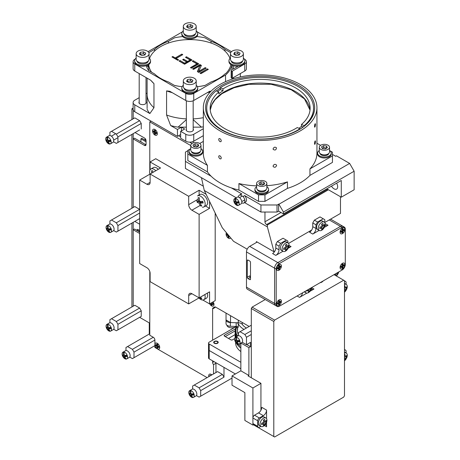 <?xml version="1.0" encoding="UTF-8"?>
<svg xmlns="http://www.w3.org/2000/svg" width="460" height="460" viewBox="0 0 460 460"><rect width="100%" height="100%" fill="white"/><g stroke="black" fill="none" stroke-linecap="round" stroke-linejoin="round"><path stroke-width="0.69" d="M241.747 202.802A4.542 2.622 -120 0 0 243.932 202.981A4.542 2.622 -120 0 0 243.064 196.518L240.258 194.896A4.542 2.622 -120 0 0 239.39 195.109A4.542 2.622 -120 0 0 238.447 197.093M274.718 251.396L274.039 251.787L267.369 226.895L267.369 225.02L266.564 224.56A2.271 1.311 60 0 1 264.96 221.777L281.025 212.497M326.962 188.761A2.271 1.311 -120 0 0 327.623 189.307L328.428 189.773L267.369 225.02M274.039 251.787L256.358 241.575L256.577 242.385M340.48 196.73L340.48 213.428L324.812 222.473M311.673 230.058L288.558 243.403M135.067 132.566L144.451 137.983A2.271 1.311 60 0 1 146.056 140.766L146.056 144.474A2.271 1.311 60 0 1 145.584 145.515A2.271 1.311 60 0 1 144.451 145.406L133.199 138.909L133.199 207.489L133.199 133.647M144.451 145.406L145.734 144.664A2.271 1.311 -120 0 0 146.027 144.802M139.673 224.215L134.809 221.404M139.673 233.49L133.199 229.753L133.199 306.199L133.199 222.335M139.673 232.007L134.487 229.011L133.199 229.753M145.734 144.664L134.487 138.167L133.199 138.909M246.755 344.54L250.499 346.702L250.499 342.378L246.48 344.695L246.48 337.272L244.875 334.489L251.304 330.78M139.627 308.05L141.237 310.834L117.938 324.288L116.328 321.505L139.627 308.05L134.809 305.267L109.905 319.648L109.905 322.753M139.673 213.032L117.938 225.578L116.328 222.795L139.627 209.346L134.809 206.563L109.905 220.944L109.905 224.02M251.304 325.214L238.447 332.637L238.447 335.708M251.304 334.489L246.48 337.272M201.451 177.686L204.269 190.463L222.255 227.706L233.553 241.316L247.192 249.188M246.433 328.026A19.314 11.149 180 0 1 242.276 324.415A4.542 2.622 0 0 0 238.314 322.793L230.535 322.558L226.032 319.959L226.032 313.093L226.032 319.93A4.542 2.622 180 0 1 226.032 319.901M243.064 196.518L244.668 195.586L260.941 204.982L277.012 204.982L278.938 204.24L349.64 163.427L336.461 155.819L335.656 156.279L332.442 154.428M187.835 150.713L185.42 152.105L185.42 161.385L211.174 176.249M231.334 187.893L241.868 193.97A4.542 2.622 -120 0 0 240.994 194.183L239.39 195.109M240.258 194.896L241.868 193.97M113.666 230.535L116.328 232.076L139.627 218.621M113.683 329.251L116.328 330.78L141.237 316.399L139.627 317.331L149.27 322.897L149.27 334.029M116.328 222.795L111.51 220.012M117.938 231.144L117.938 225.578M116.328 321.505L111.51 318.722M117.938 329.854L117.938 324.288M141.237 310.834L141.237 316.399M185.42 161.385L185.42 168.435L236.193 197.742M277.012 204.982L277.012 212.037L260.941 212.037L260.941 204.982M243.932 202.981L245.542 202.055A4.542 2.622 -120 0 0 244.668 195.586M244.599 202.601L260.941 212.037M244.875 334.489L240.051 331.706M242.213 342.228L246.48 344.695M129.731 357.075L132.399 358.61L134.004 357.684L134.004 352.118L132.399 349.335L127.575 346.553L125.971 347.478L125.971 350.554M113.505 141.755L116.328 143.388L117.938 142.456L117.938 136.89L116.328 134.107L111.51 131.324L109.905 132.256L109.905 135.516M196.414 395.571L199.082 397.112L200.686 396.181L200.686 390.615L199.082 387.832L194.258 385.049L192.654 385.98L192.654 389.051M215.136 306.923A2.271 1.311 -120 0 0 215.038 307.516L215.038 306.912M331.493 186.145A5.112 2.95 -120 0 0 334.052 188.841A5.112 2.95 -120 0 0 336.611 189.094A5.112 2.95 -120 0 0 336.611 183.195M278.938 204.24L283.435 212.037L283.435 213.888L341.28 180.492L341.28 197.19L328.428 189.773M349.64 163.427L354.137 171.218L283.435 212.037M341.28 197.19L354.137 189.773L354.137 171.218M278.616 204.056L278.616 211.105L283.435 213.888M204.269 190.463L267.369 226.895M240.977 343.056L248.889 347.628L250.499 346.702M199.082 387.832L222.381 374.382L217.557 371.599L194.258 385.049M222.381 374.382L223.986 377.166L200.686 390.615M200.686 396.181L232.018 378.091M223.986 377.166L223.986 367.391M117.938 142.456L139.627 129.933M116.328 134.107L139.627 120.658L141.237 123.441L117.938 136.89M149.793 333.724L127.575 346.553M132.399 349.335L153.283 337.272A2.271 1.311 60 0 1 154.893 340.055L134.004 352.118M134.004 357.684L154.893 345.621M141.237 123.441L141.237 129.007M277.012 212.037L278.616 211.105M264.96 212.037L264.96 221.777M111.51 131.324L134.809 117.875L139.627 120.658M133.199 110.003L133.199 118.801L133.199 110.003M192.015 143.485L189.698 142.146L192.015 143.485M180.659 136.925L178.578 135.723L180.659 136.925M230.535 322.558L230.535 315.692M226.032 319.959A4.542 2.622 180 0 1 226.032 319.93A4.542 2.622 0 0 0 230.339 322.552L236.175 322.73A2.271 1.311 180 0 1 238.245 323.685A22.724 13.121 0 0 0 244.018 329.417M139.673 230.523L137.701 229.385L136.735 229.942L139.673 231.639M145.09 138.506L145.09 140.139M146.056 141.812L140.915 138.839L141.875 138.282L146.056 140.697M140.915 138.839L140.915 141.881M136.735 230.31L136.735 229.942M133.118 109.48L131.916 108.784L133.118 108.088M131.916 108.784L131.916 119.542M131.916 134.389L131.916 208.23M131.916 223.077L131.916 306.941M203.331 128.748L193.752 134.274L193.752 141.191A5.646 3.26 180 0 1 185.771 141.191L180.659 138.236L180.659 131.324L184.673 129.007L181.458 127.15L177.445 129.467L177.445 136.384L180.659 134.527M181.458 130.858L181.458 127.15L186.352 127.15M244.375 59.127L244.755 59.34A5.646 3.26 180 0 1 246.405 61.646A5.646 3.26 180 0 1 244.755 63.951L232.455 71.047A0.627 0.362 180 0 1 231.57 71.047L231.46 70.984A1.046 0.604 180 0 1 231.156 70.558A1.046 0.604 180 0 1 231.219 70.351A43.947 25.375 180 0 0 231.915 69.184L232.898 69.259L237.837 66.407A1.046 0.604 180 0 0 238.079 66.188M231.46 70.984L231.46 78.068A1.046 0.604 180 0 1 231.156 77.642L231.156 70.558M231.46 78.068L231.57 78.131A0.627 0.362 180 0 0 232.455 78.131L244.755 71.035A5.646 3.26 0 0 0 246.405 68.73L246.405 61.646M186.352 119.669L178.072 127.15L181.458 127.15M193.171 127.15L201.451 127.15L193.171 119.669M231.955 65.234A42.648 24.621 180 0 1 225.549 75.037L193.752 93.397A5.646 3.26 180 0 1 185.771 93.397L134.768 63.951A5.646 3.26 180 0 1 133.118 61.646L133.118 68.73A5.646 3.26 180 0 0 134.768 71.035L150.742 80.253L151.771 81.426A42.648 24.621 0 0 0 153.962 83.616L153.962 107.726A42.648 24.621 180 0 1 147.114 94.34L147.114 92.966M147.114 108.531L147.114 94.334A42.648 24.621 180 0 1 147.114 94.334L147.114 78.16M232.064 69.063L232.064 65.285M233.381 65.757L233.381 68.977M193.171 118.881A42.648 24.621 0 0 0 203.331 117.679M203.331 126.828A44.223 25.53 180 0 1 201.451 127.15M178.072 127.15A44.223 25.53 180 0 1 170.66 125.557L166.577 115.006L166.577 90.902A42.648 24.621 0 0 0 172.281 92.69M186.352 118.881A42.648 24.621 180 0 1 166.583 115.006M207.242 92.69A42.648 24.621 0 0 0 210.461 91.758M166.577 90.896L169.797 91.258L185.771 100.481L185.771 93.397M185.771 100.481A5.646 3.26 180 0 0 193.752 100.481L209.72 91.258L211.031 91.178M153.962 107.726L149.874 113.551A44.223 25.53 180 0 1 147.114 109.279M193.752 134.274A5.646 3.26 180 0 1 185.771 134.274L180.659 131.324M177.445 129.467L170.66 125.557M147.114 93.098L146.015 93.731M139.196 97.669L134.768 100.222A5.646 3.26 180 0 0 133.118 102.528A5.646 3.26 180 0 0 134.768 104.834L134.768 111.745A5.646 3.26 180 0 1 133.118 109.44L133.118 102.528M149.874 113.551L134.768 104.834M146.015 101.758A3.657 2.11 180 0 1 146.263 102.528A3.657 2.11 180 0 1 145.193 104.023A3.657 2.11 180 0 1 141.203 104.477A3.657 2.11 180 0 1 138.943 102.528A3.657 2.11 180 0 1 139.196 101.758M150.742 80.253L153.962 83.616M134.768 111.745L177.445 136.384M193.752 141.191L203.331 135.66M225.549 81.65L225.549 75.037M133.118 61.646A5.646 3.26 180 0 1 134.768 59.34L135.148 59.127M148.051 51.669L182.304 31.901M197.219 31.901L231.466 51.669M146.728 65.573L148.206 66.895L148.206 64.906M197.403 86.67A44.011 25.409 0 0 0 204.907 85.502L211.036 81.966A41.124 23.742 180 0 0 224.952 73.933L225.986 73.335A41.498 23.96 0 0 0 230.926 64.664M230.696 52.676L224.952 49.364L224.952 51.066A41.124 23.742 0 0 0 211.036 43.033L211.036 41.331L204.907 37.789A44.011 25.409 0 0 0 196.794 36.564M182.723 36.564A44.011 25.409 0 0 0 174.616 37.789L168.481 41.331L168.481 43.033A41.124 23.742 0 0 0 154.571 51.066L154.571 49.364L148.827 52.676M148.637 64.636L148.637 67.81A41.124 23.742 0 0 0 148.936 70.679M146.314 65.705A44.011 25.409 0 0 0 147.39 68.517A44.011 25.409 0 0 0 148.436 70.391L154.571 73.933A41.124 23.742 180 0 0 168.481 81.966L174.616 85.502A44.011 25.409 0 0 0 182.12 86.67M211.036 41.331A41.124 23.742 180 0 1 224.952 49.364M154.571 49.364A41.124 23.742 180 0 1 168.481 41.331M207.581 69.822L200.744 73.56M205.424 68.58L198.795 72.197L198.795 71.34L205.24 67.62L206.166 68.155L198.772 72.421L197.386 71.622L199.83 65.768L193.539 69.397L192.613 68.862L200.002 64.596L201.388 65.395L198.795 71.34M201.095 66.079L200.002 65.452L193.349 69.293M199.83 65.768L197.673 71.789M198.036 64.314L193.022 61.657M193.229 61.536L193.229 60.685L198.772 63.888L191.383 68.155L190.457 67.62L196.903 63.9L196.903 64.751L191.199 68.045M191.256 60.404L186.248 57.747M187.611 62.29L187.611 61.439L190.13 59.984L190.13 60.841L187.611 62.29L183.408 60.099M184.627 64.015L184.627 63.164L186.668 61.985L186.668 62.836L184.627 64.015L179.802 61.468M182.016 55.068L175.231 58.771L172.718 57.379M177.876 60.3L176.151 59.305L176.151 58.454L178.618 59.875L177.83 60.329L171.977 56.954L172.764 56.499L175.231 57.92L181.832 54.107L182.758 54.642L176.151 58.454M230.713 65.515A41.124 23.742 0 0 0 230.828 64.601M230 58.454A41.124 23.742 0 0 0 224.952 51.066M211.036 43.033A41.124 23.742 0 0 0 168.481 43.033M154.571 51.066A41.124 23.742 0 0 0 149.523 58.454M148.695 64.601A41.124 23.742 0 0 0 151.616 72.226M174.392 85.376A41.124 23.742 0 0 0 180.619 86.503M198.898 86.503A41.124 23.742 0 0 0 205.131 85.376M207.397 68.862L208.317 69.397L200.928 73.663L200.002 73.134L207.397 68.862L207.397 69.719M205.24 67.62L205.24 68.471M200.002 65.452L200.002 64.596M196.903 63.9L192.286 61.232L193.229 60.685M186.455 57.626L186.455 56.775L191.998 59.972L184.604 64.239L179.061 61.042L180.004 60.496L184.627 63.164M190.13 59.984L185.512 57.316L186.455 56.775M180.004 61.352L180.004 60.496M186.668 61.985L182.666 59.673L183.609 59.127L187.611 61.439M183.609 59.978L183.609 59.127M172.764 57.35L172.764 56.499M175.231 58.771L175.231 57.92M181.832 54.958L181.832 54.107M193.171 128.984A3.657 2.11 180 0 1 193.418 129.754A3.657 2.11 180 0 1 192.349 131.244A3.657 2.11 180 0 1 188.358 131.704A3.657 2.11 180 0 1 186.105 129.754A3.657 2.11 180 0 1 186.352 128.984M237.038 343.873A24.541 14.168 180 0 1 236.842 343.551L236.279 343.378A24.995 14.432 0 0 1 236.221 343.275L236.221 342.959M238.067 345.287A24.541 14.168 180 0 1 237.693 344.827L237.113 344.69A24.995 14.432 0 0 1 237.038 344.586L237.038 343.678M239.303 346.575A24.541 14.168 180 0 1 238.757 346.052L238.159 345.943A24.995 14.432 0 0 1 238.067 345.845L238.067 344.172M240.73 347.766A24.541 14.168 180 0 1 240.022 347.208L239.407 347.139A24.995 14.432 0 0 1 239.303 347.047L239.303 344.022M240.856 348.254L240.85 348.254A24.995 14.432 0 0 1 240.73 348.168L240.73 343.2M235.14 330.82A24.995 14.432 0 0 0 235.146 330.93L235.146 337.542L235.14 330.82L236.216 330.194L235.232 329.538A24.995 14.432 0 0 1 235.25 329.423L236.417 328.854L235.549 328.152A24.995 14.432 0 0 1 235.583 328.043L236.842 327.531L236.095 326.796L236.095 327.859M235.273 337.439L235.273 332.212L236.233 331.545L235.146 330.93M235.635 337.22L235.635 333.592L236.48 332.885L235.29 332.321L235.29 337.421M237.038 336.409L237.636 335.49L236.279 335.047L236.279 336.846M237.705 328.653A22.724 13.121 0 0 0 237.417 330.746A22.724 13.121 0 0 0 238.447 334.65M236.095 326.796A24.995 14.432 0 0 1 236.152 326.686L236.791 326.508M235.635 333.592A24.995 14.432 0 0 0 235.669 333.695L235.669 337.197M236.221 336.881L236.221 334.943L236.946 334.202L235.669 333.695M235.549 328.152L235.549 329.291M235.232 329.538L235.232 330.769M238.067 344.902L237.693 344.827M239.303 346.127L238.757 346.052M238.159 344.189L238.159 345.943M240.73 347.271L240.022 347.208M239.407 343.959L239.407 347.139M240.85 343.125L240.85 348.254M240.856 351.572A24.541 14.168 180 0 1 235.595 342.803L235.595 342.154M236.279 343.022L236.279 343.378M237.113 343.729L237.113 344.69M234.629 338.606L232.501 339.836A1.138 0.655 180 0 1 230.897 339.836L224.468 336.122A1.138 0.655 180 0 1 224.135 335.662A1.138 0.655 180 0 1 224.468 335.196L224.468 336.122M225.273 336.588L235.14 330.889M235.549 328.802L224.468 335.196M209.202 350.503A2.271 1.311 180 0 1 208.535 349.577A2.271 1.311 0 0 0 209.202 350.503L209.202 358.852A2.271 1.311 180 0 1 208.535 357.926L208.535 343.085A2.271 1.311 0 0 0 209.202 344.011L209.202 350.503L240.856 368.782L209.202 350.503M236.4 326.45L209.202 342.154A2.271 1.311 0 0 0 208.535 343.085M240.856 362.284L209.202 344.011M217.235 343.085A1.817 1.052 180 0 1 215.257 343.309A1.817 1.052 180 0 1 214.136 342.338A1.817 1.052 180 0 1 215.953 341.291A1.817 1.052 180 0 1 217.77 342.338A1.817 1.052 180 0 1 217.235 343.085M228.482 338.445L235.14 334.598L228.482 338.445M209.202 358.852L235.393 373.974M238.245 323.685L238.245 327.399A2.271 1.311 0 0 0 236.175 326.439L236.175 322.73M230.339 322.552L230.339 326.261L236.175 326.439M230.339 326.261A4.542 2.622 180 0 1 226.032 323.644A4.542 2.622 180 0 1 226.038 323.506M214.343 343.269A2.271 1.311 0 0 0 216.821 343.551A2.271 1.311 0 0 0 218.224 342.338A2.271 1.311 0 0 0 215.953 341.027A2.271 1.311 0 0 0 213.681 342.338A2.271 1.311 0 0 0 214.343 343.269M280.623 243.346L279.019 246.129L275.805 244.271L277.414 241.488L280.623 243.346L286.246 240.097L283.038 238.24L277.414 241.488M287.856 242.805L287.856 241.023L286.246 240.097M317.584 222.007L315.974 224.79L312.76 222.933L314.37 220.15L317.584 222.007L323.207 218.759L319.993 216.907L314.37 220.15M324.812 222.692L324.812 219.69L323.207 218.759M275.805 255.403L272.59 253.546A4.542 2.622 120 0 0 275.805 247.98L279.019 249.837A4.542 2.622 -60 0 1 275.805 255.403L282.969 251.269M288.15 248.279L291.071 246.589A4.542 2.622 -60 0 1 288.799 246.819A4.542 2.622 -60 0 1 288.759 246.796M324.3 227.407L328.026 225.256A4.542 2.622 -60 0 1 325.755 225.48A4.542 2.622 -60 0 1 325.139 224.836M312.76 234.065L309.546 232.214A4.542 2.622 120 0 0 312.76 226.648L315.974 228.499A4.542 2.622 -60 0 1 312.76 234.065L319.125 230.397M247.284 277.253L249.694 275.862A1.138 0.655 -120 0 0 250.499 277.253L248.089 278.645A1.138 0.655 60 0 1 247.284 277.253L247.284 260.555A1.138 0.655 60 0 1 247.52 260.032A1.138 0.655 60 0 1 248.089 260.09L249.694 261.015A1.138 0.655 60 0 1 250.499 262.407L250.499 279.105A1.138 0.655 60 0 1 250.263 279.628A1.138 0.655 60 0 1 249.694 279.571L250.499 279.105M248.089 278.645L249.694 279.571M315.974 224.79L315.974 228.499M312.76 222.933L312.76 226.648M279.019 246.129L279.019 249.837M275.805 244.271L275.805 247.98M277.15 306.423L247.422 289.26A4.542 2.622 -60 0 1 246.48 287.178L274.603 303.41A4.542 2.622 120 0 0 275.54 305.492A4.542 2.622 -60 0 1 274.603 303.41L274.603 268.163L274.603 303.41L276.207 304.342A4.542 2.622 120 0 0 277.15 306.423A4.542 2.622 120 0 0 279.421 306.193L342.085 270.014A4.542 2.622 120 0 0 345.299 264.448L345.299 229.195A4.542 2.622 120 0 0 344.356 227.119A4.542 2.622 120 0 0 342.085 227.343L340.48 226.412L277.811 262.591A4.542 2.622 120 0 0 274.603 268.163A4.542 2.622 -60 0 1 277.811 262.591L340.48 226.412A4.542 2.622 -60 0 1 342.752 226.188A4.542 2.622 120 0 0 340.48 226.412L329.233 219.92M246.48 251.925A4.542 2.622 -60 0 1 249.694 246.359L279.421 263.522A4.542 2.622 120 0 0 276.207 269.089L246.48 251.925L246.48 287.178M257.169 242.046L249.694 246.359M276.207 304.342L276.207 269.089M279.421 263.522L342.085 227.343M344.897 229.431A3.41 1.966 120 0 0 342.487 228.039A3.41 1.966 120 0 0 340.078 232.214A3.41 1.966 120 0 0 342.487 233.605A3.41 1.966 120 0 0 344.897 229.431M344.897 264.684A3.41 1.966 120 0 0 342.487 263.292A3.41 1.966 120 0 0 340.078 267.467A3.41 1.966 120 0 0 342.487 268.858A3.41 1.966 120 0 0 344.897 264.684M281.428 266.075A3.41 1.966 120 0 0 279.019 264.684A3.41 1.966 120 0 0 276.609 268.858A3.41 1.966 120 0 0 279.019 270.25A3.41 1.966 120 0 0 281.428 266.075M281.428 301.323A3.41 1.966 120 0 0 279.019 299.931A3.41 1.966 120 0 0 276.609 304.106A3.41 1.966 120 0 0 279.019 305.497A3.41 1.966 120 0 0 281.428 301.323M343.614 264.868L343.614 265.426L342.487 266.075L342.487 267.369L342.004 267.651M342.487 264.218L342.487 264.96L342.97 265.236L344.091 264.586L344.091 265.702L342.97 266.351L342.97 267.651L342.004 268.209L342.004 266.909L340.883 267.559L340.883 266.443L342.004 265.794L342.004 264.494L342.97 263.942L342.97 265.236M342.004 266.909L341.521 266.627L340.883 267.001M342.487 266.075L342.97 266.351M342.487 267.369L342.97 267.651M343.614 265.426L344.091 265.702M342.487 268.858A3.41 1.966 -60 0 1 340.078 267.467A3.41 1.966 -60 0 1 342.487 263.292A3.41 1.966 -60 0 1 344.897 264.684A3.41 1.966 -60 0 1 342.487 268.858M343.614 229.615L343.614 230.172L342.487 230.822L342.487 232.122L342.004 232.398M342.487 228.965L342.487 229.707L342.97 229.988L344.091 229.339L344.091 230.448L342.97 231.098L342.97 232.398L342.004 232.955L342.004 231.656L340.883 232.306L340.883 231.19L342.004 230.54L342.004 229.241L342.97 228.689L342.97 229.988M342.004 231.656L341.521 231.38L340.883 231.748M342.487 230.822L342.97 231.098M342.487 232.122L342.97 232.398M343.614 230.172L344.091 230.448M342.487 233.605A3.41 1.966 -60 0 1 340.078 232.214A3.41 1.966 -60 0 1 342.487 228.039A3.41 1.966 -60 0 1 344.897 229.431A3.41 1.966 -60 0 1 342.487 233.605M280.146 301.513L280.146 302.065L279.019 302.714L279.019 304.014L278.536 304.296M279.019 300.863L279.019 301.605L279.502 301.881L280.623 301.231L280.623 302.346L279.502 302.996L279.502 304.296L278.536 304.848L278.536 303.554L277.414 304.198L277.414 303.088L278.536 302.438L278.536 301.139L279.502 300.581L279.502 301.881M278.536 303.554L278.053 303.272L277.414 303.646M279.019 302.714L279.502 302.996M279.019 304.014L279.502 304.296M280.146 302.065L280.623 302.346M279.019 305.497A3.41 1.966 -60 0 1 276.609 304.106A3.41 1.966 -60 0 1 279.019 299.931A3.41 1.966 -60 0 1 281.428 301.323A3.41 1.966 -60 0 1 279.019 305.497M280.146 266.26L280.146 266.817L279.019 267.467L279.019 268.761L278.536 269.042M279.019 265.61L279.019 266.351L279.502 266.627L280.623 265.978L280.623 267.093L279.502 267.743L279.502 269.042L278.536 269.6L278.536 268.301L277.414 268.95L277.414 267.835L278.536 267.185L278.536 265.886L279.502 265.328L279.502 266.627M278.536 268.301L278.053 268.019L277.414 268.393M279.019 267.467L279.502 267.743M279.019 268.761L279.502 269.042M280.146 266.817L280.623 267.093M279.019 270.25A3.41 1.966 -60 0 1 276.609 268.858A3.41 1.966 -60 0 1 279.019 264.684A3.41 1.966 -60 0 1 281.428 266.075A3.41 1.966 -60 0 1 279.019 270.25M200.238 205.39L191.895 210.203A4.542 2.622 60 0 1 188.68 204.637L198.185 199.151M150.115 182.373A4.542 2.622 60 0 1 149.178 184.454A4.542 2.622 60 0 1 146.901 184.23L150.115 182.373L150.115 174.024L160.563 167.998L150.115 161.966L150.115 169.757M188.68 295.556A4.542 2.622 60 0 1 189.623 293.474A4.542 2.622 60 0 1 191.895 293.698L188.68 295.556L188.68 303.905L198.927 297.988M149.914 174.144L139.673 180.055L139.673 263.551L146.901 267.726A4.542 2.622 60 0 1 150.115 273.292L150.115 281.641L188.68 303.905M202.82 300.006L209.57 303.905L209.57 291.841L199.123 297.873L191.895 293.698M139.673 180.055L146.901 184.23M206.097 194.287L199.123 190.262L199.123 194.971M205.488 205.994L209.57 208.351L209.57 201.532M199.123 190.262L188.68 196.288L188.68 204.637M191.895 210.203L199.123 214.383L209.57 208.351M203.326 186.191L155.739 158.717L150.115 161.966M209.57 303.905L215.194 300.656L215.194 213.273M199.123 297.873L199.123 214.383M188.68 196.288L150.115 174.024M219.966 155.836C221.248 156.94 221.559 157.958 220.886 158.89L219.966 158.803C218.724 157.677 218.425 156.659 219.069 155.739L219.966 155.836M273.079 166.066C273.895 164.22 275.028 163.875 276.483 165.031L276.592 165.519C275.793 167.4 274.66 167.745 273.188 166.56L273.079 166.066M314.513 143.623C314.634 142.071 314.887 141.134 315.278 140.817L315.457 141.599C315.382 143.163 315.134 144.101 314.726 144.411L314.513 143.623M332.442 155.911L309.948 168.895L309.948 175.392L332.442 162.403L332.442 152.197L329.521 150.512M258.531 194.873L264.96 194.873L264.96 201.365L258.531 201.365L258.531 194.873L238.924 183.552L238.924 190.049A56.81 32.798 180 0 1 207.437 171.867L187.835 160.546L187.835 150.345L190.756 148.655A6.819 3.933 0 0 0 189.048 151.271A6.819 3.933 0 0 0 191.044 154.054A6.819 3.933 0 0 0 198.473 154.905A6.819 3.933 0 0 0 202.682 151.271A6.819 3.933 0 0 0 200.98 148.666M266.858 185.696A56.81 32.798 180 0 0 287.454 181.884L264.96 194.873M256.634 185.863A56.81 32.798 180 0 1 238.924 183.552M258.531 201.365L238.924 190.049M287.454 181.884L287.454 188.381L264.96 201.365M203.331 141.398L199.715 143.485M203.331 107.669A56.81 32.798 180 0 1 219.966 84.479A56.81 32.798 180 0 1 281.877 77.366A56.81 32.798 180 0 1 316.946 107.669A56.81 32.798 180 0 1 260.142 140.467A56.81 32.798 180 0 1 203.331 107.669L203.331 153.128A56.81 32.798 180 0 0 207.437 165.376L187.835 154.054M207.437 165.376L207.437 171.867M320.562 145.337L316.946 143.25M316.946 107.669L316.946 153.128A56.81 32.798 180 0 1 309.948 168.895M309.948 175.392A56.81 32.798 180 0 1 287.454 188.381M221.576 85.405A54.539 31.487 180 0 1 298.701 85.405A54.539 31.487 180 0 1 298.701 129.933A54.539 31.487 180 0 1 221.576 129.933A54.539 31.487 180 0 1 221.576 85.405M314.513 126.448C314.634 124.896 314.887 123.959 315.278 123.642L315.457 124.424C315.382 125.982 315.134 126.92 314.726 127.236L314.513 126.448M219.966 138.661C221.248 139.765 221.559 140.783 220.886 141.709L219.966 141.628C218.724 140.501 218.425 139.478 219.069 138.563L219.966 138.661M273.079 148.885C273.895 147.045 275.028 146.7 276.483 147.855C276.167 150.052 275.068 150.564 273.188 149.379L273.079 148.885M220.311 88.061A53.4 30.831 0 0 0 216.39 90.919M206.736 108.232A53.4 30.831 180 0 1 216.102 90.792L218.793 92.011A49.99 28.865 180 0 0 210.145 108.232A49.99 28.865 180 0 0 242.213 135.177A49.99 28.865 180 0 0 297.281 127.552L299.966 128.771A53.4 30.831 180 0 1 241.103 137.04A53.4 30.831 180 0 1 206.736 108.232L206.736 108.6A53.4 30.831 0 0 0 221.979 130.168M298.298 130.168A53.4 30.831 0 0 0 313.542 108.6L313.542 108.232A53.4 30.831 180 0 1 304.175 125.672L301.484 124.459L301.484 126.31A49.99 28.865 180 0 1 298.925 128.3M218.793 92.011L218.793 93.863A49.99 28.865 180 0 1 223.002 90.77L220.311 89.55A53.4 30.831 180 0 0 217.586 91.459M223.002 90.77L223.002 88.912L220.311 87.693L220.311 89.55M304.175 126.04L304.175 125.672M302.99 126.995L301.484 126.31M299.966 128.771L299.966 129.133M220.311 87.693A53.4 30.831 180 0 1 293.095 83.973A53.4 30.831 180 0 1 313.542 108.232M223.002 88.912A49.99 28.865 180 0 1 290.99 85.525A49.99 28.865 180 0 1 310.132 108.232A49.99 28.865 180 0 1 301.484 124.459M136.948 61.03A5.681 3.277 0 0 0 138.587 63.037A5.681 3.277 0 0 0 144.526 63.802A5.681 3.277 0 0 0 148.258 61.03M136.148 58.035A7.952 4.594 0 0 0 134.653 60.72A7.952 4.594 0 0 0 136.982 63.963A7.952 4.594 0 0 0 145.648 64.958A7.952 4.594 0 0 0 150.558 60.72A7.952 4.594 0 0 0 149.057 58.035M134.653 60.72L134.653 61.646A7.952 4.594 0 0 0 136.982 64.894A7.952 4.594 0 0 0 145.648 65.889A7.952 4.594 0 0 0 150.558 61.646L150.558 60.72M145.095 54.642L143.451 53.693L140.283 54.182L140.116 54.55M145.774 53.176L143.451 51.836L140.283 52.331L139.438 54.159L141.755 55.499L144.923 55.004L145.774 53.176M143.451 53.693L143.451 51.836M140.283 54.182L140.283 52.331M149.057 53.67L149.057 59.236A6.452 3.726 180 0 1 142.606 62.962A6.452 3.726 180 0 1 136.148 59.236L136.148 53.67A6.452 3.726 180 0 1 140.133 50.226A6.452 3.726 180 0 1 147.165 51.031A6.452 3.726 180 0 1 149.057 53.67A6.452 3.726 180 0 1 142.606 57.396A6.452 3.726 180 0 1 136.148 53.67M183.31 30.808A7.952 4.594 0 0 0 181.809 33.494A7.952 4.594 0 0 0 184.138 36.737A7.952 4.594 0 0 0 192.803 37.737A7.952 4.594 0 0 0 197.714 33.494A7.952 4.594 0 0 0 196.213 30.808M181.809 33.494L181.809 34.419A7.952 4.594 0 0 0 184.138 37.668A7.952 4.594 0 0 0 192.803 38.663A7.952 4.594 0 0 0 197.714 34.419L197.714 33.494M230.466 58.035A7.952 4.594 0 0 0 228.965 60.72A7.952 4.594 0 0 0 231.294 63.963A7.952 4.594 0 0 0 239.959 64.958A7.952 4.594 0 0 0 244.869 60.72A7.952 4.594 0 0 0 243.369 58.035M228.965 60.72L228.965 61.646A7.952 4.594 0 0 0 231.294 64.894A7.952 4.594 0 0 0 239.959 65.889A7.952 4.594 0 0 0 244.869 61.646L244.869 60.72M183.31 85.261A7.952 4.594 0 0 0 181.809 87.946A7.952 4.594 0 0 0 184.138 91.189A7.952 4.594 0 0 0 192.803 92.184A7.952 4.594 0 0 0 197.714 87.946A7.952 4.594 0 0 0 196.213 85.261M181.809 87.946L181.809 88.872A7.952 4.594 0 0 0 184.138 92.121A7.952 4.594 0 0 0 192.803 93.115A7.952 4.594 0 0 0 197.714 88.872L197.714 87.946M184.103 33.804A5.681 3.277 0 0 0 185.742 35.811A5.681 3.277 0 0 0 191.682 36.581A5.681 3.277 0 0 0 195.414 33.804M231.259 61.03A5.681 3.277 0 0 0 232.898 63.037A5.681 3.277 0 0 0 238.838 63.802A5.681 3.277 0 0 0 242.575 61.03M184.103 88.257A5.681 3.277 0 0 0 185.742 90.263A5.681 3.277 0 0 0 191.682 91.028A5.681 3.277 0 0 0 195.414 88.257M192.251 27.416L190.612 26.467L187.444 26.956L187.272 27.324M192.93 25.95L190.612 24.616L187.444 25.104L186.593 26.933L188.91 28.273L192.079 27.784L192.93 25.95M190.612 26.467L190.612 24.616M187.444 26.956L187.444 25.104M196.213 26.444L196.213 32.01A6.452 3.726 180 0 1 189.761 35.736A6.452 3.726 180 0 1 183.31 32.01L183.31 26.444A6.452 3.726 180 0 1 187.289 23A6.452 3.726 180 0 1 194.321 23.805A6.452 3.726 180 0 1 196.213 26.444A6.452 3.726 180 0 1 189.761 30.17A6.452 3.726 180 0 1 183.31 26.444M239.407 54.642L237.768 53.693L234.6 54.182L234.427 54.55M240.085 53.176L237.768 51.836L234.6 52.331L233.749 54.159L236.066 55.499L239.234 55.004L240.085 53.176M237.768 53.693L237.768 51.836M234.6 54.182L234.6 52.331M243.369 53.67L243.369 59.236A6.452 3.726 180 0 1 236.917 62.962A6.452 3.726 180 0 1 230.466 59.236L230.466 53.67A6.452 3.726 180 0 1 234.445 50.226A6.452 3.726 180 0 1 241.483 51.031A6.452 3.726 180 0 1 243.369 53.67A6.452 3.726 180 0 1 236.917 57.396A6.452 3.726 180 0 1 230.466 53.67M192.251 81.868L190.612 80.92L187.444 81.409L187.272 81.776M192.93 80.402L190.612 79.062L187.444 79.557L186.593 81.385L188.91 82.725L192.079 82.231L192.93 80.402M190.612 80.92L190.612 79.062M187.444 81.409L187.444 79.557M196.213 80.891L196.213 86.457A6.452 3.726 180 0 1 189.761 90.183A6.452 3.726 180 0 1 183.31 86.457L183.31 80.891A6.452 3.726 180 0 1 187.289 77.452A6.452 3.726 180 0 1 194.321 78.257A6.452 3.726 180 0 1 196.213 80.891A6.452 3.726 180 0 1 189.761 84.617A6.452 3.726 180 0 1 183.31 80.891M215.401 362.428A2.271 1.311 -120 0 0 215.953 363.25L213.543 364.642A2.271 1.311 60 0 1 212.623 362.44L212.623 360.83M212.623 340.181L212.623 308.907A2.271 1.311 60 0 1 213.095 307.866L214.567 307.016A2.271 1.311 60 0 1 215.7 307.13L249.165 326.45M215.953 372.525L215.953 363.25M154.893 340.055L154.893 344.695A3.41 1.966 -120 0 0 157.303 348.87L207.115 377.631M154.893 344.695L154.893 347.478L157.303 348.87A3.41 1.966 -120 0 0 159.712 347.478A3.41 1.966 -120 0 0 157.303 343.304A3.41 1.966 -120 0 0 154.893 344.695M213.095 307.866L214.567 307.016M213.543 373.917L213.543 364.642M149.793 271.486L149.793 335.259L153.283 337.272M190.756 145.538L149.793 121.888L149.793 170.43M149.793 173.702L149.793 174.214M149.793 121.888L151.07 121.152M228.488 238.245A3.41 1.966 -120 0 0 230.575 238.056A3.41 1.966 60 0 1 228.488 238.245A3.41 1.966 60 0 1 226.395 235.646A3.41 1.966 60 0 1 226.4 232.863A3.41 1.966 -120 0 0 226.395 235.646A3.41 1.966 -120 0 0 228.488 238.245M154.939 135.062A3.41 1.966 -120 0 0 157.349 133.67A3.41 1.966 -120 0 0 154.939 129.496A3.41 1.966 -120 0 0 152.53 130.887A3.41 1.966 -120 0 0 154.939 135.062A3.41 1.966 60 0 1 152.53 130.887A3.41 1.966 60 0 1 154.939 129.496A3.41 1.966 60 0 1 157.349 133.67A3.41 1.966 60 0 1 154.939 135.062M211.588 305.9A3.41 1.966 -120 0 0 213.998 304.509A3.41 1.966 -120 0 0 213.118 301.852A3.41 1.966 60 0 1 213.998 304.509A3.41 1.966 60 0 1 211.588 305.9A3.41 1.966 60 0 1 209.725 303.813A3.41 1.966 -120 0 0 211.588 305.9M211.83 374.906A3.41 1.966 -120 0 0 211.128 374.382A3.41 1.966 -120 0 0 208.823 376.642A3.41 1.966 60 0 1 211.128 374.382A3.41 1.966 60 0 1 211.83 374.906M346.104 352.969L346.104 351.187A2.271 1.311 120 0 0 345.632 350.146A2.271 1.311 120 0 0 344.494 350.261M346.104 284.32L346.104 282.538A2.271 1.311 120 0 0 345.632 281.497A2.271 1.311 120 0 0 344.494 281.612M258.198 427.374L253.38 424.591A2.271 1.311 -60 0 1 252.908 423.551L252.908 417.985A2.271 1.311 -60 0 1 254.512 415.202L258.531 412.879A4.542 2.622 120 0 0 261.746 407.313L266.564 410.096A4.542 2.622 -60 0 1 263.35 415.662L259.336 417.985A2.271 1.311 120 0 0 257.726 420.768L257.726 426.334A2.271 1.311 120 0 0 258.198 427.374A2.271 1.311 120 0 0 259.336 427.259L260.877 426.368M302.617 292.801A4.542 2.622 -60 0 1 299.506 297.384L297.097 295.993M311.788 287.776L313.967 289.035A4.542 2.622 -60 0 1 311.696 289.26A4.542 2.622 -60 0 1 311.397 289.035M313.967 289.035L309.994 291.329M306.929 293.095L299.506 297.384M253.437 424.781L274.603 437L343.695 397.112L344.494 395.721L344.494 280.686L334.052 274.654M274.603 320.108L273.798 321.5L251.304 308.516L252.103 307.125L274.603 320.108L343.695 280.22M265.288 424.568A4.542 2.622 -60 0 1 265.627 424.712A4.542 2.622 -60 0 1 266.564 426.794L264.391 425.54M266.564 410.096L266.564 418.669M266.564 422.205L266.564 426.794M251.304 377.775L251.304 308.516M273.798 436.534L273.798 321.5M252.103 307.125L265.236 299.541M240.856 343.125L240.856 370.817L248.889 375.458L248.089 375.923L260.941 383.341L252.908 387.981L232.018 375.923L232.018 385.198L244.875 392.622L244.875 420.452L252.908 425.092L253.575 424.701M248.889 347.628L248.889 375.458M240.856 370.817L232.018 375.923M252.908 425.092L252.908 387.981M260.941 410.234L260.941 383.341M110.32 140.22A6.423 4.841 95.7 0 0 110.687 141.462A7.239 2.265 163.5 0 1 108.324 141.617A7.239 5.457 95.7 0 0 109.641 143.761A6.423 2.012 163.5 0 1 108.75 143.675A7.239 5.457 -84.3 0 1 107.433 141.525A7.239 2.265 163.5 0 1 106.231 141.013A6.423 4.841 -84.3 0 1 105.863 139.771A7.239 2.265 -16.5 0 0 107.065 140.283A7.239 5.457 -84.3 0 1 106.91 137.465A6.423 2.012 -16.5 0 0 107.801 137.557A7.239 5.457 95.7 0 0 107.956 140.375A7.239 2.265 -16.5 0 0 110.32 140.22M108.324 141.617L109.951 140.674A4.951 1.552 -16.5 0 0 110.423 140.668M109.296 143.359L108.75 143.675M108.508 140.38A4.951 1.552 -16.5 0 0 109.06 140.587A4.951 3.732 95.7 0 0 109.296 141.059M109.06 140.587L107.433 141.525M107.893 140.053L106.231 141.013M107.858 139.828L107.065 140.283M106.501 137.178L109.072 135.694A3.864 2.231 60 0 1 112.936 137.925A3.864 2.231 60 0 1 112.936 142.381L110.365 143.871A3.864 2.231 60 0 1 109.48 144.037A3.864 2.231 60 0 1 106.162 140.961A3.864 2.231 60 0 1 106.501 137.178A3.864 2.231 60 0 1 110.365 139.409A3.864 2.231 60 0 1 110.365 143.871M285.798 249.297L286.712 249.826A8.424 4.865 180 0 1 285.424 250.568A9.045 5.221 -120 0 0 285.861 248.779A9.045 5.221 180 0 1 283.659 249.55A8.424 4.865 -120 0 0 283.659 248.061A6.756 3.898 -0 0 0 283.699 248.055M284.314 247.882L285.861 248.779M283.659 248.061A9.045 5.221 0 0 0 285.861 247.296A9.045 5.221 -120 0 0 285.424 245.002A8.424 4.865 0 0 0 286.712 244.26A9.045 5.221 60 0 1 287.149 246.554A9.045 5.221 0 0 0 288.477 245.278A8.424 4.865 60 0 1 288.477 246.767A9.045 5.221 180 0 1 287.149 248.038A9.045 5.221 60 0 1 286.712 249.826M285.597 245.657L287.149 246.554M287.563 246.238L288.477 246.767M285.815 246.853A6.756 3.898 0 0 0 286.442 246.146M285.861 247.296L287.149 248.038M285.16 248.371A6.756 3.898 -120 0 0 285.459 247.474M283.118 251.355L281.393 250.361A4.887 2.823 -60 0 1 280.387 248.124A4.887 2.823 -60 0 1 282.515 243.208A4.887 2.823 -60 0 1 286.281 241.897L288.006 242.891A4.887 2.823 -60 0 1 288.006 248.532A4.887 2.823 -60 0 1 283.118 251.355A4.887 2.823 -60 0 1 282.106 249.119A4.887 2.823 -60 0 1 284.24 244.202A4.887 2.823 -60 0 1 288.006 242.891M321.948 228.424L322.862 228.953A8.424 4.865 180 0 1 321.574 229.695A9.045 5.221 -120 0 0 322.017 227.907A9.045 5.221 180 0 1 319.809 228.672A8.424 4.865 -120 0 0 319.809 227.188A6.756 3.898 -0 0 0 319.855 227.177M320.465 227.01L322.017 227.907M319.809 227.188A9.045 5.221 0 0 0 322.017 226.423A9.045 5.221 -120 0 0 321.574 224.129A8.424 4.865 0 0 0 322.862 223.387A9.045 5.221 60 0 1 323.299 225.682A9.045 5.221 0 0 0 324.628 224.405A8.424 4.865 60 0 1 324.628 225.889A9.045 5.221 180 0 1 323.299 227.165A9.045 5.221 60 0 1 322.862 228.953M321.753 224.785L323.299 225.682M323.719 225.365L324.628 225.889M321.971 225.981A6.756 3.898 0 0 0 322.598 225.273M322.017 226.423L323.299 227.165M321.31 227.499A6.756 3.898 -120 0 0 321.609 226.602M319.274 230.483L317.549 229.488A4.887 2.823 -60 0 1 316.537 227.251A4.887 2.823 -60 0 1 318.671 222.335A4.887 2.823 -60 0 1 322.437 221.024L324.156 222.019A4.887 2.823 -60 0 1 324.162 227.66A4.887 2.823 -60 0 1 319.274 230.483A4.887 2.823 -60 0 1 318.262 228.246A4.887 2.823 -60 0 1 320.396 223.33A4.887 2.823 -60 0 1 324.156 222.019M323.248 280.893A4.887 2.823 -60 0 1 320.183 282.658M344.494 359.726L344.954 359.99A8.424 4.865 180 0 1 344.494 360.295M344.494 354.729A8.424 4.865 0 0 0 344.954 354.424A9.045 5.221 60 0 1 345.397 356.718A9.045 5.221 0 0 0 346.725 355.442A8.424 4.865 60 0 1 346.725 356.925A9.045 5.221 180 0 1 345.397 358.202A9.045 5.221 60 0 1 344.954 359.99M344.494 356.201L345.397 356.718M345.811 356.402L346.725 356.925M344.494 357.684L345.397 358.202M344.494 352.044A4.887 2.823 -60 0 1 344.528 352.061L346.253 353.056A4.887 2.823 -60 0 1 347.116 356.529A4.887 2.823 -60 0 1 344.494 360.801M344.494 352.981A4.887 2.823 -60 0 1 346.253 353.056M344.494 291.077L344.954 291.341A8.424 4.865 180 0 1 344.494 291.646M344.494 286.08A8.424 4.865 0 0 0 344.954 285.775A9.045 5.221 60 0 1 345.397 288.069A9.045 5.221 0 0 0 346.725 286.793A8.424 4.865 60 0 1 346.725 288.276A9.045 5.221 180 0 1 345.397 289.553A9.045 5.221 60 0 1 344.954 291.341M344.494 287.552L345.397 288.069M345.811 287.753L346.725 288.276M344.494 289.035L345.397 289.553M344.494 283.394A4.887 2.823 -60 0 1 344.528 283.412L346.253 284.406A4.887 2.823 -60 0 1 347.116 287.88A4.887 2.823 -60 0 1 344.494 292.152M344.494 284.332A4.887 2.823 -60 0 1 346.253 284.406M263.701 424.402L264.615 424.925A8.424 4.865 180 0 1 263.333 425.667A9.045 5.221 -120 0 0 263.77 423.884A9.045 5.221 180 0 1 261.562 424.649A8.424 4.865 -120 0 0 261.562 423.166A6.756 3.898 -0 0 0 261.608 423.154M262.217 422.987L263.77 423.884M261.562 423.166A9.045 5.221 0 0 0 263.77 422.401A9.045 5.221 -120 0 0 263.333 420.101A8.424 4.865 0 0 0 264.615 419.359A9.045 5.221 60 0 1 265.058 421.653A9.045 5.221 0 0 0 266.386 420.382A8.424 4.865 60 0 1 266.386 421.866A9.045 5.221 180 0 1 265.058 423.142A9.045 5.221 60 0 1 264.615 424.925M263.505 420.762L265.058 421.653M265.472 421.337L266.386 421.866M263.724 421.958A6.756 3.898 0 0 0 264.351 421.251M263.77 422.401L265.058 423.142M263.062 423.476A6.756 3.898 -120 0 0 263.361 422.579M261.027 426.454L259.302 425.46A4.887 2.823 -60 0 1 258.29 423.223A4.887 2.823 -60 0 1 260.423 418.307A4.887 2.823 -60 0 1 264.189 416.996L265.914 417.996A4.887 2.823 -60 0 1 265.914 423.637A4.887 2.823 -60 0 1 261.027 426.454A4.887 2.823 -60 0 1 260.015 424.218A4.887 2.823 -60 0 1 262.148 419.301A4.887 2.823 -60 0 1 265.914 417.996M308.695 290.812L309.609 291.341A8.424 4.865 180 0 1 308.321 292.083A9.045 5.221 -120 0 0 308.758 290.294A9.045 5.221 180 0 1 306.555 291.059A8.424 4.865 -120 0 0 306.584 290.513M307.861 289.777L308.758 290.294M310.914 288.012L311.374 288.276A9.045 5.221 180 0 1 310.046 289.553A9.045 5.221 60 0 1 309.609 291.341M311.409 287.73A8.424 4.865 60 0 1 311.374 288.276M309.149 289.035L310.046 289.553M308.056 289.886A6.756 3.898 -120 0 0 308.183 289.587M311.846 287.477A4.887 2.823 -60 0 1 309.459 291.881A4.887 2.823 -60 0 1 306.015 292.87L304.296 291.876A4.887 2.823 -60 0 1 304.261 291.853M306.015 292.87A4.887 2.823 -60 0 1 305.072 291.387M335.179 274.005L335.719 274.315A9.045 5.221 180 0 1 334.38 274.844M335.501 275.494A9.045 5.221 -120 0 0 335.719 274.315M336.461 273.263L337.002 273.573A9.045 5.221 60 0 1 336.26 275.931M338.468 272.107A9.045 5.221 180 0 1 337.002 273.573M226.895 325.18A4.887 2.823 0 0 0 230.08 327.658A4.887 2.823 0 0 0 235.29 326.974A4.887 2.823 0 0 0 235.992 326.433M155.422 133.854L154.939 133.578L154.939 132.279L153.812 131.629L153.812 131.071M156.544 133.21L155.9 132.837L155.422 133.112L155.422 134.412L154.456 133.854L154.456 132.56L153.329 131.911L153.329 130.795L154.456 131.445L154.456 130.145L155.422 130.703L155.422 132.003L156.544 132.652L156.544 133.762L155.422 133.112M154.456 131.445L154.939 131.169L154.939 130.427M153.812 131.629L153.329 131.911M154.939 132.279L154.456 132.56M154.939 133.578L154.456 133.854M157.786 347.662L157.303 347.386L157.303 346.087L156.176 345.437L156.176 344.879M158.913 347.012L158.269 346.644L157.786 346.921L157.786 348.22L156.82 347.662L156.82 346.368L155.698 345.719L155.698 344.603L156.82 345.253L156.82 343.953L157.786 344.511L157.786 345.811L158.913 346.46L158.913 347.57L157.786 346.921M156.82 345.253L157.303 344.977L157.303 344.229M156.176 345.437L155.698 345.719M157.303 346.087L156.82 346.368M157.303 347.386L156.82 347.662M157.303 348.87A3.41 1.966 60 0 1 154.893 344.695A3.41 1.966 60 0 1 157.303 343.304A3.41 1.966 60 0 1 159.712 347.478A3.41 1.966 60 0 1 157.303 348.87M210.651 375.59L210.651 375.032L211.128 375.308M209.524 376.24L209.524 375.682L210.007 375.958M212.071 304.698L211.588 304.416L211.255 302.927M213.193 304.048L212.549 303.675L212.071 303.951L212.071 305.25L211.105 304.698L210.778 303.209M212.071 302.461L213.193 303.491L213.193 304.6L212.071 303.951M211.588 303.117L211.105 303.399M211.588 304.416L211.105 304.698M228.965 237.044L228.488 236.762L228.488 235.462L227.361 234.813L227.361 234.261M229.103 236.221L228.965 237.601L228.005 237.044L228.005 235.744L226.878 235.094L226.878 233.979L227.671 234.439M229.339 236.515L228.965 236.302M227.361 234.813L226.878 235.094M228.488 235.462L228.005 235.744M228.488 236.762L228.005 237.044M151.673 173.127A11.327 8.539 -84.3 0 1 151.564 170.723A10.413 3.26 -16.5 0 0 152.755 170.844A11.327 8.539 95.7 0 0 152.783 172.488M150.115 174.737A6.365 3.674 60 0 1 150.886 169.021L153.364 167.589A6.365 3.674 60 0 1 158.286 169.309M150.886 169.021A6.365 3.674 60 0 1 155.808 170.74M202.71 201.296A10.413 7.854 95.7 0 0 203.199 202.952A11.327 3.548 163.5 0 1 200.175 203.084A11.327 8.539 95.7 0 0 201.808 206.022A10.413 3.26 163.5 0 1 200.617 205.902A11.327 8.539 -84.3 0 1 198.99 202.963A11.327 3.548 163.5 0 1 197.259 202.354A10.413 7.854 -84.3 0 1 196.771 200.698A11.327 3.548 -16.5 0 0 198.496 201.313A11.327 8.539 -84.3 0 1 198.162 197.627A10.413 3.26 -16.5 0 0 199.352 197.748A11.327 8.539 95.7 0 0 199.686 201.428A11.327 3.548 -16.5 0 0 202.71 201.296M200.175 203.084L201.796 202.147A9.045 2.835 -16.5 0 0 202.923 202.136M201.388 205.459L200.617 205.902M198.961 201.043A7.872 5.934 95.7 0 0 199.065 201.313A9.045 2.835 -16.5 0 0 200.606 202.032A9.045 6.819 95.7 0 0 200.888 202.676M200.606 202.032L198.99 202.963M199.065 201.313L197.259 202.354M199.542 200.709L198.496 201.313M203.843 206.942A6.365 3.674 60 0 0 203.843 199.594A6.365 3.674 60 0 0 197.484 195.92L199.962 194.494A6.365 3.674 60 0 1 206.321 198.162A6.365 3.674 60 0 1 206.321 205.511L203.843 206.942A6.365 3.674 60 0 1 202.383 207.224M203.142 295.556A10.413 7.854 95.7 0 0 203.199 295.717A11.327 3.548 163.5 0 1 202.774 295.763M200.663 296.982A11.327 8.539 95.7 0 0 201.808 298.793A10.413 3.26 163.5 0 1 200.617 298.672A11.327 8.539 -84.3 0 1 199.807 297.476M201.388 298.224L200.617 298.672M207.293 293.158A6.365 3.674 60 0 1 206.321 298.281L203.843 299.713A6.365 3.674 60 0 1 202.383 299.995A6.365 3.674 60 0 1 198.507 297.516M204.815 294.59A6.365 3.674 60 0 1 203.843 299.713M110.659 228.706A6.423 4.841 95.7 0 0 111.027 229.948A7.239 2.265 163.5 0 1 108.669 230.103A7.239 5.457 95.7 0 0 109.986 232.254A6.423 2.012 163.5 0 1 109.095 232.162A7.239 5.457 -84.3 0 1 107.778 230.017A7.239 2.265 163.5 0 1 106.576 229.5A6.423 4.841 -84.3 0 1 106.208 228.258A7.239 2.265 -16.5 0 0 107.41 228.775A7.239 5.457 -84.3 0 1 107.249 225.958A6.423 2.012 -16.5 0 0 108.14 226.044A7.239 5.457 95.7 0 0 108.301 228.861A7.239 2.265 -16.5 0 0 110.659 228.706M108.669 230.103L110.296 229.166A4.951 1.552 -16.5 0 0 110.768 229.155M109.641 231.846L109.095 232.162M108.853 228.867A4.951 1.552 -16.5 0 0 109.405 229.074A4.951 3.732 95.7 0 0 109.635 229.546M109.405 229.074L107.778 230.017M108.238 228.539L106.576 229.5M108.198 228.315L107.41 228.775M106.846 225.664L109.417 224.181A3.864 2.231 60 0 1 113.281 226.412A3.864 2.231 60 0 1 113.281 230.874L110.71 232.357A3.864 2.231 60 0 1 109.819 232.53A3.864 2.231 60 0 1 106.507 229.454A3.864 2.231 60 0 1 106.846 225.664A3.864 2.231 60 0 1 110.71 227.895A3.864 2.231 60 0 1 110.71 232.357M110.659 327.44A6.423 4.841 95.7 0 0 111.027 328.681A7.239 2.265 163.5 0 1 108.669 328.837A7.239 5.457 95.7 0 0 109.986 330.987A6.423 2.012 163.5 0 1 109.095 330.895A7.239 5.457 -84.3 0 1 107.778 328.75A7.239 2.265 163.5 0 1 106.576 328.239A6.423 4.841 -84.3 0 1 106.208 326.997A7.239 2.265 -16.5 0 0 107.41 327.509A7.239 5.457 -84.3 0 1 107.249 324.691A6.423 2.012 -16.5 0 0 108.14 324.783A7.239 5.457 95.7 0 0 108.301 327.6A7.239 2.265 -16.5 0 0 110.659 327.44M108.669 328.837L110.296 327.899A4.951 1.552 -16.5 0 0 110.768 327.888M109.641 330.585L109.095 330.895M108.853 327.6A4.951 1.552 -16.5 0 0 109.405 327.808A4.951 3.732 95.7 0 0 109.635 328.279M109.405 327.808L107.778 328.75M108.238 327.278L106.576 328.239M108.198 327.054L107.41 327.509M106.846 324.403L109.417 322.914A3.864 2.231 60 0 1 113.281 325.145A3.864 2.231 60 0 1 113.281 329.607L110.71 331.091A3.864 2.231 60 0 1 109.819 331.263A3.864 2.231 60 0 1 106.507 328.187A3.864 2.231 60 0 1 106.846 324.403A3.864 2.231 60 0 1 110.71 326.629A3.864 2.231 60 0 1 110.71 331.091M126.73 355.247A6.423 4.841 95.7 0 0 127.098 356.488A7.239 2.265 163.5 0 1 124.735 356.644A7.239 5.457 95.7 0 0 126.051 358.788A6.423 2.012 163.5 0 1 125.16 358.702A7.239 5.457 -84.3 0 1 123.843 356.552A7.239 2.265 163.5 0 1 122.642 356.04A6.423 4.841 -84.3 0 1 122.274 354.798A7.239 2.265 -16.5 0 0 123.475 355.31A7.239 5.457 -84.3 0 1 123.32 352.492A6.423 2.012 -16.5 0 0 124.212 352.584A7.239 5.457 95.7 0 0 124.367 355.402A7.239 2.265 -16.5 0 0 126.73 355.247M124.735 356.644L126.362 355.701A4.951 1.552 -16.5 0 0 126.834 355.695M125.706 358.386L125.16 358.702M124.919 355.407A4.951 1.552 -16.5 0 0 125.471 355.615A4.951 3.732 95.7 0 0 125.706 356.086M125.471 355.615L123.843 356.552M124.303 355.08L122.642 356.04M124.269 354.855L123.475 355.31M122.912 352.205L125.482 350.721A3.864 2.231 60 0 1 129.346 352.952A3.864 2.231 60 0 1 129.346 357.409L126.776 358.898A3.864 2.231 60 0 1 125.89 359.065A3.864 2.231 60 0 1 122.573 355.988A3.864 2.231 60 0 1 122.912 352.205A3.864 2.231 60 0 1 126.776 354.436A3.864 2.231 60 0 1 126.776 358.898M193.413 393.743A6.423 4.841 95.7 0 0 193.781 394.985A7.239 2.265 163.5 0 1 191.417 395.14A7.239 5.457 95.7 0 0 192.734 397.291A6.423 2.012 163.5 0 1 191.843 397.198A7.239 5.457 -84.3 0 1 190.526 395.054A7.239 2.265 163.5 0 1 189.324 394.536A6.423 4.841 -84.3 0 1 188.956 393.294A7.239 2.265 -16.5 0 0 190.158 393.812A7.239 5.457 -84.3 0 1 190.003 390.994A6.423 2.012 -16.5 0 0 190.894 391.08A7.239 5.457 95.7 0 0 191.049 393.898A7.239 2.265 -16.5 0 0 193.413 393.743M191.417 395.14L193.045 394.203A4.951 1.552 -16.5 0 0 193.516 394.191M192.389 396.882L191.843 397.198M191.601 393.904A4.951 1.552 -16.5 0 0 192.153 394.111A4.951 3.732 95.7 0 0 192.389 394.582M192.153 394.111L190.526 395.054M190.986 393.576L189.324 394.536M190.952 393.352L190.158 393.812M189.595 390.701L192.165 389.217A3.864 2.231 60 0 1 196.029 391.448A3.864 2.231 60 0 1 196.029 395.91L193.459 397.394A3.864 2.231 60 0 1 192.573 397.566A3.864 2.231 60 0 1 189.255 394.49A3.864 2.231 60 0 1 189.595 390.701A3.864 2.231 60 0 1 193.459 392.932A3.864 2.231 60 0 1 193.459 397.394M239.206 340.4A6.423 4.841 95.7 0 0 239.574 341.642A7.239 2.265 163.5 0 1 237.21 341.797A7.239 5.457 95.7 0 0 238.527 343.948A6.423 2.012 163.5 0 1 237.636 343.856A7.239 5.457 -84.3 0 1 236.319 341.711A7.239 2.265 163.5 0 1 235.117 341.193A6.423 4.841 -84.3 0 1 234.749 339.952A7.239 2.265 -16.5 0 0 235.951 340.469A7.239 5.457 -84.3 0 1 235.796 337.651A6.423 2.012 -16.5 0 0 236.687 337.738A7.239 5.457 95.7 0 0 236.842 340.555A7.239 2.265 -16.5 0 0 239.206 340.4M237.21 341.797L238.838 340.86A4.951 1.552 -16.5 0 0 239.309 340.848M238.182 343.539L237.636 343.856M237.4 340.561A4.951 1.552 -16.5 0 0 237.946 340.768A4.951 3.732 95.7 0 0 238.182 341.24M237.946 340.768L236.319 341.711M236.779 340.233L235.117 341.193M236.745 340.009L235.951 340.469M235.388 337.358L237.964 335.875A3.864 2.231 60 0 1 241.822 338.106A3.864 2.231 60 0 1 241.822 342.568L239.252 344.051A3.864 2.231 60 0 1 238.366 344.224A3.864 2.231 60 0 1 235.048 341.147A3.864 2.231 60 0 1 235.388 337.358A3.864 2.231 60 0 1 239.252 339.589A3.864 2.231 60 0 1 239.252 344.051M238.401 201.71A6.423 4.841 95.7 0 0 238.769 202.952A7.239 2.265 163.5 0 1 236.405 203.107A7.239 5.457 95.7 0 0 237.722 205.258A6.423 2.012 163.5 0 1 236.831 205.166A7.239 5.457 -84.3 0 1 235.514 203.021A7.239 2.265 163.5 0 1 234.312 202.503A6.423 4.841 -84.3 0 1 233.944 201.261A7.239 2.265 -16.5 0 0 235.146 201.779A7.239 5.457 -84.3 0 1 234.991 198.961A6.423 2.012 -16.5 0 0 235.882 199.048A7.239 5.457 95.7 0 0 236.037 201.865A7.239 2.265 -16.5 0 0 238.401 201.71M236.405 203.107L238.033 202.17A4.951 1.552 -16.5 0 0 238.51 202.158M237.377 204.849L236.831 205.166M236.595 201.871A4.951 1.552 -16.5 0 0 237.147 202.078A4.951 3.732 95.7 0 0 237.377 202.549M237.147 202.078L235.514 203.021M235.974 201.543L234.312 202.503M235.94 201.319L235.146 201.779M234.588 198.668L237.159 197.185A3.864 2.231 60 0 1 241.023 199.416A3.864 2.231 60 0 1 241.023 203.878L238.452 205.361A3.864 2.231 60 0 1 237.561 205.534A3.864 2.231 60 0 1 234.249 202.458A3.864 2.231 60 0 1 234.588 198.668A3.864 2.231 60 0 1 238.452 200.899A3.864 2.231 60 0 1 238.452 205.361M319.297 150.523A6.819 3.933 0 0 0 317.596 153.128A6.819 3.933 0 0 0 319.591 155.911A6.819 3.933 0 0 0 327.02 156.762A6.819 3.933 0 0 0 331.229 153.128A6.819 3.933 0 0 0 329.521 150.523M317.596 153.128L317.596 154.054A6.819 3.933 0 0 0 319.591 156.837A6.819 3.933 0 0 0 327.02 157.688A6.819 3.933 0 0 0 331.229 154.054L331.229 153.128M189.048 151.271L189.048 152.197A6.819 3.933 0 0 0 191.044 154.98A6.819 3.933 0 0 0 198.473 155.836A6.819 3.933 0 0 0 202.682 152.197L202.682 151.271M256.634 186.702A6.819 3.933 0 0 0 254.926 189.307A6.819 3.933 0 0 0 256.927 192.09A6.819 3.933 0 0 0 264.356 192.941A6.819 3.933 0 0 0 268.565 189.307A6.819 3.933 0 0 0 266.858 186.702M254.926 189.307L254.926 190.233A6.819 3.933 0 0 0 256.927 193.016A6.819 3.933 0 0 0 264.356 193.873A6.819 3.933 0 0 0 268.565 190.233L268.565 189.307M328.814 153.421A4.433 2.559 180 0 1 324.409 155.687A4.433 2.559 180 0 1 320.01 153.421M200.267 151.57A4.433 2.559 180 0 1 195.868 153.83A4.433 2.559 180 0 1 191.463 151.57M266.144 189.6A4.433 2.559 180 0 1 261.746 191.866A4.433 2.559 180 0 1 257.347 189.6M322.172 148.292L323.627 147.453L326.646 148.126M326.542 146.05L327.324 147.735L325.191 148.965L322.276 148.517L321.494 146.832L323.627 145.601L326.542 146.05L326.542 147.907M323.627 147.453L323.627 145.601M329.521 147.28L329.521 151.921A5.112 2.95 180 0 1 328.026 154.008A5.112 2.95 180 0 1 322.454 154.646A5.112 2.95 180 0 1 319.297 151.921L319.297 147.28A5.112 2.95 180 0 1 324.409 144.331A5.112 2.95 180 0 1 329.521 147.28A5.112 2.95 180 0 1 328.026 149.368A5.112 2.95 180 0 1 322.454 150.012A5.112 2.95 180 0 1 319.297 147.28M193.631 146.441L195.086 145.601L198.105 146.268M198.001 144.193L198.783 145.877L196.65 147.108L193.735 146.659L192.953 144.975L195.086 143.744L198.001 144.193L198.001 146.05M195.086 145.601L195.086 143.744M200.98 145.429L200.98 150.064A5.112 2.95 180 0 1 199.485 152.151A5.112 2.95 180 0 1 193.907 152.795A5.112 2.95 180 0 1 190.756 150.064L190.756 145.429A5.112 2.95 180 0 1 195.868 142.474A5.112 2.95 180 0 1 200.98 145.429A5.112 2.95 180 0 1 199.485 147.516A5.112 2.95 180 0 1 193.907 148.155A5.112 2.95 180 0 1 190.756 145.429M259.509 184.471L260.964 183.632L263.983 184.305M263.879 182.229L264.661 183.914L262.528 185.144L259.612 184.696L258.83 183.011L260.964 181.78L263.879 182.229L263.879 184.086M260.964 183.632L260.964 181.78M266.858 183.459L266.858 188.1A5.112 2.95 180 0 1 265.362 190.187A5.112 2.95 180 0 1 259.791 190.825A5.112 2.95 180 0 1 256.634 188.1L256.634 183.459A5.112 2.95 180 0 1 261.746 180.51A5.112 2.95 180 0 1 266.858 183.459A5.112 2.95 180 0 1 265.362 185.547A5.112 2.95 180 0 1 259.791 186.191A5.112 2.95 180 0 1 256.634 183.459M327.623 189.307L266.564 224.56M238.314 322.793L238.314 320.183M242.276 322.471L242.276 324.415M231.57 71.047L231.57 78.131M232.455 71.047L232.455 78.131M237.072 66.849L237.072 66.234M185.771 141.191L185.771 134.274M244.755 63.951L244.755 71.035M193.752 100.481L193.752 93.397M134.768 71.035L134.768 63.951M289.012 245.404L291.071 246.589M325.116 223.571L328.026 225.256M248.089 260.09L247.284 260.555M210.249 110.09A49.99 28.865 180 0 1 239.723 85.594A49.99 28.865 180 0 1 290.99 89.234A49.99 28.865 180 0 1 310.028 110.09M212.623 362.44L214.021 361.635M215.038 307.516L212.623 308.907M254.512 415.202L259.336 417.985M257.726 420.768L252.908 417.985M252.908 423.551L257.726 426.334M263.35 415.662L258.531 412.879M232.409 78.16L232.409 79.045M237.417 330.746L237.417 326.698M226.032 323.644L226.032 319.93M344.356 227.119L330.562 219.15M310.023 110.107L304.491 98.906L291.226 89.752L271.13 84.26L248.854 84.301L234.077 87.751L221.967 93.667L215.096 99.682L211.807 104.73L210.255 110.107M139.196 73.588L139.196 103.293M146.015 77.527L146.015 103.293M233.507 77.527L233.507 78.7M240.327 73.588L240.327 76.929M186.352 100.774L186.352 130.519M193.171 100.774L193.171 130.519M193.171 141.484L193.171 142.123M345.632 350.146L344.494 349.491M345.632 281.497L344.494 280.841M113.706 140.104L117.938 137.661M111.429 136.171L115.667 133.728M336.381 276A9.091 9.091 0 0 0 338.767 271.935M241.787 201.595L244.766 199.881M239.516 197.662L242.282 196.064"/></g></svg>
